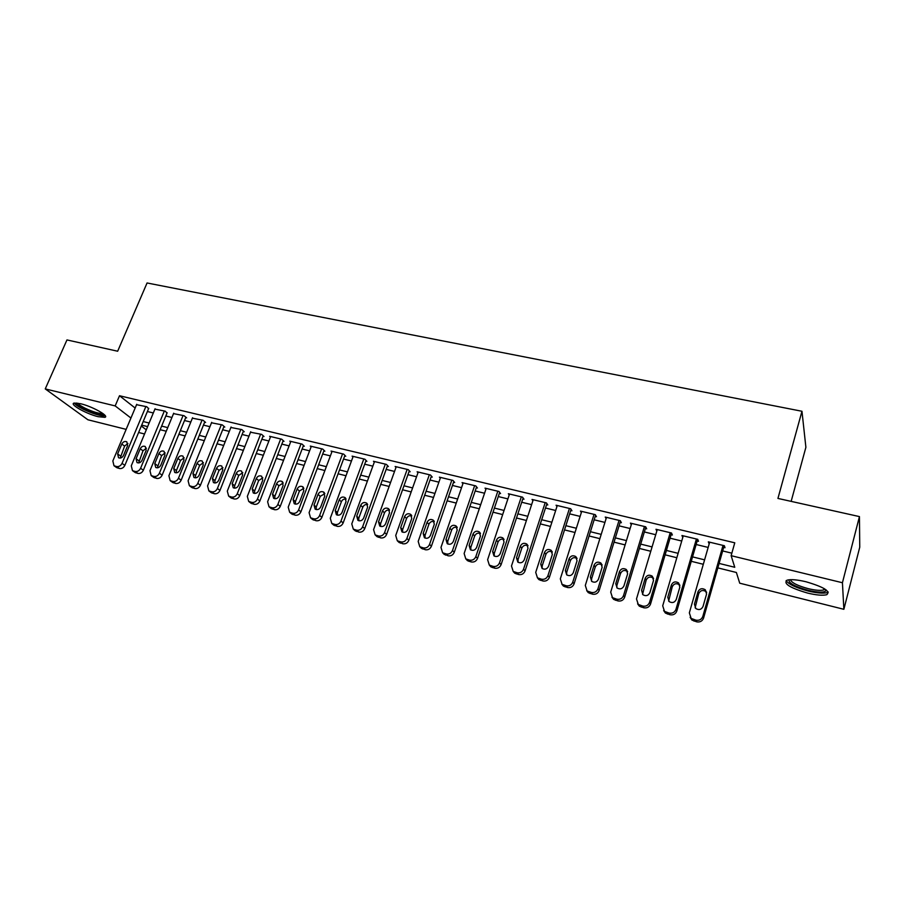 <?xml version="1.0" encoding="UTF-8"?>
<svg xmlns="http://www.w3.org/2000/svg" width="905" height="905" viewBox="0 0 905 905"><rect width="100%" height="100%" fill="white"/><g stroke="black" fill="none" stroke-linecap="round" stroke-linejoin="round"><path stroke-width="1.36" d="M80.568 403.709C92.412 406.435 109.754 416.232 104.878 417.329L98.181 416.696C86.575 414.004 69.233 404.32 73.995 403.098L80.568 403.709M805.948 581.745C823.946 587.028 830.869 591.35 826.706 594.721C822.769 595.716 816.389 595.173 807.588 593.069C789.884 587.877 783.04 583.567 787.09 580.173C790.88 579.166 797.169 579.686 805.948 581.745M791.151 501.37L805.891 447.296L801.966 411.266L147.062 282.971L117.661 351.231L66.959 339.929L45.25 388.912L115.173 405.915L130.931 418.031M801.966 411.266L777.938 498.429L859.445 516.597L859.75 547.174L843.867 609.303L739.724 583.193L736.387 572.48L717.835 567.888M144.551 433.981L138.612 432.488M126.157 429.366L87.898 419.773L45.25 388.912M148.578 408.687L146.791 406.73L136.565 404.693M167.018 413.132L165.287 411.187L154.925 409.128M185.695 417.635L186.645 417.861L184.043 415.7L173.534 413.619M204.632 422.205L205.593 422.431L203.048 420.271L192.392 418.178M223.829 426.832L224.791 427.07L222.313 424.909L211.499 422.793M243.287 431.527L244.26 431.764L241.839 429.603L230.877 427.477M263.004 436.278L264 436.527L261.636 434.377L250.527 432.228M283.005 441.108L284.012 441.346L281.704 439.208L269.633 436.301L270.437 437.036M303.277 445.995L304.306 446.244L302.066 444.106L289.815 441.154L290.629 441.923M323.843 450.95L324.884 451.21L322.712 449.072L310.291 446.086L311.105 446.878M344.692 455.984L345.744 456.244L343.64 454.106L331.049 451.075L331.875 451.9M365.846 461.086L366.91 461.346L364.885 459.22L352.102 456.143L352.939 457.002M387.306 466.267L388.381 466.528L386.424 464.401L373.46 461.29L374.308 462.184M409.071 471.516L410.169 471.777L408.279 469.661L395.134 466.494L395.983 467.433M431.153 476.833L432.262 477.105L430.463 475.001L417.115 471.788L417.974 472.761M453.552 482.241L454.683 482.512L452.964 480.419L439.423 477.161L440.283 478.179M476.302 487.727L477.444 487.999L475.804 485.917L462.059 482.603L462.93 483.677M499.379 493.293L500.533 493.576L498.983 491.494L485.035 488.134L485.906 489.266M522.796 498.949L523.984 499.232L522.513 497.15L508.35 493.745L509.221 494.945M546.575 504.685L547.774 504.967L546.405 502.909L532.027 499.447L532.898 500.714M570.716 510.499L571.937 510.793L570.659 508.746L556.066 505.228L556.937 506.574M595.23 516.416L596.463 516.71L595.286 514.662L580.467 511.099L581.338 512.535M620.117 522.423L621.373 522.717L620.298 520.692L605.241 517.06L606.112 518.61M645.401 528.52L646.679 528.825L645.706 526.801L630.412 523.124L631.271 524.787M671.08 534.708L672.37 535.025L671.51 533.011L655.978 529.278L656.815 531.088M697.167 540.998L698.479 541.314L697.732 539.323L681.951 535.522L682.766 537.513M719.113 563.43L734.758 567.277L731.138 555.681L734.769 542.808L119.505 395.734L135.15 408.042M147.391 411.526L153.318 412.963M165.83 415.995L171.939 417.477M184.518 420.531L190.808 422.047M203.455 425.112L209.926 426.685M222.653 429.773L229.316 431.391M242.11 434.49L248.977 436.153M261.839 439.264L268.898 440.984M281.84 444.117L289.114 445.871M302.123 449.027L309.601 450.837M322.689 454.016L330.382 455.882M343.549 459.073L351.468 460.984M364.704 464.197L372.849 466.166M386.164 469.401L394.546 471.426M407.94 474.673L416.549 476.754M430.033 480.023L438.891 482.173M452.443 485.453L461.55 487.659M475.193 490.974L484.56 493.236M498.27 496.562L507.909 498.893M521.71 502.241L531.608 504.639M545.5 508.01L555.67 510.477M569.641 513.859L580.116 516.393M594.166 519.798L604.925 522.411M619.065 525.839L630.129 528.52M644.36 531.959L655.729 534.719M670.051 538.192L681.737 541.02M696.149 544.516L708.163 547.423M722.654 550.941L731.851 553.17M723.672 547.389L725.007 547.717L724.362 545.726L708.332 541.869L709.169 543.894M859.445 516.597L842.431 582.741L843.867 609.303M119.505 395.734L115.173 405.915M731.138 555.681L842.431 582.741M143.194 421.56L149.121 423.02M161.644 426.108L167.753 427.613M180.344 430.712L186.634 432.262M199.292 435.384L205.774 436.979M218.512 440.113L225.187 441.753M237.981 444.909L244.859 446.606M257.733 449.774L264.803 451.516M277.745 454.706L285.03 456.493M298.05 459.706L305.539 461.55M318.639 464.774L326.343 466.675M339.511 469.921L347.441 471.867M360.688 475.136L368.844 477.139M382.17 480.431L390.564 482.489M403.969 485.793L412.59 487.919M426.085 491.245L434.954 493.429M448.529 496.777L457.647 499.017M471.301 502.377L480.679 504.696M494.413 508.078L504.051 510.454M517.875 513.859L527.785 516.291M541.688 519.719L551.88 522.23M565.874 525.681L576.349 528.26M590.422 531.721L601.203 534.38M615.366 537.864L626.441 540.602M640.695 544.109L652.075 546.914M666.419 550.444L678.117 553.328M692.551 556.88L704.588 559.844M141.327 426.017L146.282 429.83M703.309 564.29L691.273 561.304M676.827 557.729L665.118 554.822M650.774 551.269L639.383 548.441M625.117 544.912L614.043 542.163M599.868 538.656L589.087 535.986M575.003 532.502L564.528 529.9M550.534 526.439L540.33 523.905M526.416 520.466L516.506 517.999M502.682 514.572L493.033 512.185M479.288 508.78L469.91 506.461M456.244 503.078L447.127 500.816M433.552 497.445L424.671 495.25M411.175 491.913L402.555 489.775M389.139 486.449L380.745 484.367M367.419 481.064L359.262 479.039M346.004 475.759L338.074 473.79M324.895 470.532L317.191 468.62M304.08 465.374L296.591 463.518M283.57 460.294L276.285 458.484M263.332 455.272L256.262 453.529M243.377 450.339L236.51 448.631M223.705 445.464L217.03 443.801M204.292 440.644L197.81 439.038M185.152 435.905L178.851 434.343M166.26 431.221L160.151 429.717M147.628 426.606L141.689 425.135M709.531 542.163L709.034 543.86M723.027 545.41L702.823 616.396C701.59 619.461 699.293 620.728 695.934 620.174L691.149 618.409L689.339 612.843L709.667 542.197M690.13 617.334L691.952 620.083L696.703 621.837C700.051 622.391 702.348 621.135 703.57 618.081L724.158 545.681M703.049 606.418C701.443 609.619 699.045 610.343 695.843 608.567L694.429 604.167L697.981 591.813C699.622 588.589 702.042 587.899 705.244 589.732L706.579 594.019L703.049 606.418M695.131 607.832L698.739 593.601C700.368 590.388 702.778 589.698 705.979 591.531L706.692 592.311M826.073 589.834L825.96 590.784C823.844 592.718 817.871 592.56 808.018 590.298C794.647 586.519 788.323 583.012 789.07 579.777M790.427 579.675C791.536 582.718 797.497 585.716 808.301 588.68C815.348 590.343 820.45 590.773 823.607 589.947L824.908 589.098L825.96 590.784M786.128 580.591C788.662 584.279 795.993 587.741 808.12 591.01C816.864 593.092 823.188 593.623 827.113 592.617L828.267 592.062M103.973 414.377L104.007 414.433C101.122 415.712 94.414 413.913 83.882 409.037C78.588 406.288 76.031 404.252 76.212 402.951M77.785 403.132C78.588 404.433 80.918 406.062 84.765 408.042C93 411.956 99.018 413.755 102.797 413.449M74.301 403.019C75.33 404.626 78.215 406.639 82.966 409.083C93.147 413.902 100.579 416.142 105.285 415.78M696.409 539.007L675.967 609.325C674.734 612.357 672.46 613.613 669.146 613.07L664.508 611.384L662.709 605.83L683.252 535.839M663.659 610.547L665.424 613.081L670.039 614.755C673.343 615.298 675.605 614.054 676.827 611.022L697.653 539.301M676.261 599.438C674.689 602.594 672.325 603.318 669.191 601.621L667.788 597.232L671.374 584.992C672.992 581.825 675.368 581.112 678.512 582.877L679.836 587.164L676.261 599.438M668.625 601.078L672.257 586.791C673.852 583.646 676.227 582.933 679.35 584.687L679.938 585.275M670.209 532.694L649.552 602.357C648.308 605.377 646.057 606.61 642.799 606.079L638.285 604.461L636.498 598.918L657.268 529.583M637.606 603.827L639.315 606.169L643.806 607.787C647.052 608.318 649.292 607.085 650.525 604.088L671.555 533.113M649.914 592.571C648.353 595.682 646.034 596.406 642.969 594.777L641.566 590.399L645.197 578.284C646.781 575.161 649.123 574.449 652.2 576.134L653.523 580.41L649.914 592.571M642.55 594.404L646.181 580.094C647.765 576.994 650.084 576.281 653.15 577.967L653.602 578.385M644.428 526.495L623.545 595.513C622.312 598.499 620.083 599.721 616.859 599.201L612.481 597.651L610.705 592.13L631.679 523.429M611.961 597.187L613.613 599.37L617.979 600.931C621.181 601.452 623.398 600.219 624.631 597.255L645.842 527.072M623.975 585.818C622.436 588.872 620.163 589.619 617.153 588.046L615.762 583.68L619.427 571.666C621 568.6 623.285 567.876 626.305 569.494L627.629 573.77L623.975 585.818M616.871 587.809L616.882 585.467L620.525 573.51C622.086 570.455 624.371 569.731 627.369 571.349L627.685 571.621M619.043 520.386L597.956 588.77C596.712 591.723 594.506 592.945 591.338 592.436L587.074 590.942L585.309 585.433L606.497 517.366M586.712 590.637L588.318 592.684L592.56 594.178C595.716 594.687 597.911 593.465 599.144 590.524L620.525 521.11M598.454 579.177C596.927 582.175 594.698 582.922 591.746 581.417L590.365 577.062L594.065 565.161C595.614 562.152 597.866 561.417 600.818 562.967L602.142 567.231L598.454 579.177M591.599 581.304L591.587 578.872L595.264 567.016C596.802 564.007 599.042 563.283 601.995 564.833L602.176 564.98M594.042 514.368L572.763 582.13C571.519 585.06 569.336 586.27 566.213 585.773L562.073 584.325L560.319 578.849L581.7 511.393M561.847 584.155L563.408 586.089L567.537 587.526C570.648 588.035 572.82 586.825 574.064 583.906L595.603 515.216M573.329 572.627C571.824 575.591 569.618 576.338 566.734 574.89L565.365 570.557L569.098 558.758C570.625 555.794 572.842 555.048 575.738 556.552L577.039 560.806L573.329 572.627M566.711 574.879L566.688 572.367L570.399 560.625C571.915 557.661 574.121 556.937 577.017 558.43L577.062 558.464M569.437 508.452L547.966 575.591C546.722 578.499 544.55 579.709 541.484 579.211L537.446 577.82L535.715 572.367L557.276 505.522M537.355 577.752L538.882 579.596L542.898 580.987C545.964 581.474 548.113 580.275 549.369 577.39L571.066 509.402M548.588 566.179C547.095 569.098 544.934 569.856 542.095 568.464L540.749 564.143L544.516 552.457C546.02 549.527 548.204 548.781 551.043 550.229L552.333 554.46L548.588 566.179M542.197 568.532L542.163 565.976L545.907 554.335C547.378 551.45 549.527 550.693 552.355 552.073M545.206 502.614L523.554 569.166C522.298 572.039 520.16 573.238 517.128 572.763L513.192 571.406L511.483 565.987L533.226 499.73M513.259 571.485L514.719 573.204L518.644 574.551C521.665 575.026 523.791 573.838 525.047 570.965L546.903 503.666M524.221 559.844C522.751 562.718 520.624 563.476 517.841 562.129L516.506 557.831L520.307 546.247C521.8 543.362 523.938 542.615 526.733 544.007L528.011 548.226L524.221 559.844M518.067 562.277L518.022 559.675L521.8 548.136C523.203 545.353 525.273 544.572 528.022 545.783M521.325 496.868L499.515 562.831C498.259 565.682 496.132 566.869 493.146 566.394L489.311 565.093L487.625 559.697L509.526 494.028M489.571 565.376L490.929 566.903L494.752 568.204C497.727 568.668 499.843 567.492 501.099 564.641L523.113 497.999M500.239 553.589C498.779 556.428 496.687 557.186 493.96 555.885L492.637 551.609L496.46 540.138C497.942 537.287 500.046 536.541 502.784 537.887L504.051 542.084L500.239 553.589M494.288 556.1L494.243 553.475L498.044 542.038C499.39 539.346 501.393 538.543 504.062 539.606M497.818 491.211L475.838 556.586C474.571 559.414 472.467 560.602 469.525 560.138L465.792 558.871L464.129 553.509L486.189 488.417M466.222 559.347L467.5 560.693L471.234 561.948C474.163 562.412 476.256 561.236 477.512 558.419L499.673 492.411M476.618 547.435C475.17 550.229 473.111 550.998 470.43 549.742L469.129 545.489L472.987 534.108C474.446 531.303 476.528 530.556 479.209 531.846L480.453 536.032L476.618 547.435M470.86 550.002L470.826 547.355L474.65 536.032C475.94 533.43 477.874 532.593 480.465 533.531M474.65 485.634L452.511 550.444C451.256 553.249 449.163 554.426 446.267 553.973L442.613 552.751L440.984 547.412L463.202 482.885M443.235 553.374L448.054 555.794C450.939 556.247 453.02 555.082 454.276 552.288L476.573 486.901M453.348 541.382C451.912 544.131 449.887 544.901 447.251 543.69L445.973 539.459L449.853 528.181C451.301 525.409 453.348 524.651 455.984 525.907L457.217 530.07L453.348 541.382M447.783 543.995L447.749 541.337L451.606 530.104C452.839 527.592 454.706 526.744 457.229 527.558M451.833 480.148L429.547 544.391C428.28 547.174 426.21 548.34 423.359 547.898L419.784 546.711L418.189 541.405L440.543 477.433M420.576 547.48L425.226 549.731C428.076 550.183 430.124 549.018 431.391 546.247L453.824 481.471M430.429 535.409C429.004 538.124 427.002 538.905 424.422 537.728L423.167 533.52L427.07 522.332C428.506 519.606 430.52 518.848 433.11 520.058L434.321 524.199L430.429 535.409M425.045 538.056L425.022 535.409L428.902 524.267C430.09 521.846 431.9 520.975 434.332 521.676M429.343 474.729L406.911 538.43C405.644 541.19 403.596 542.344 400.779 541.903L397.295 540.76L395.723 535.477L418.223 472.059M398.245 541.654L402.736 543.758C405.542 544.199 407.578 543.045 408.834 540.296L431.402 476.109M407.838 529.527C406.435 532.208 404.467 532.988 401.922 531.846L400.689 527.66L404.614 516.585C406.04 513.882 408.031 513.124 410.576 514.3L411.764 518.418L407.838 529.527M402.646 532.208L402.635 529.561L406.537 518.52C407.669 516.178 409.422 515.296 411.786 515.895M407.182 469.401L384.614 532.559C383.347 535.285 381.322 536.439 378.539 536.009L375.134 534.889L373.584 529.651L396.22 466.765M376.231 535.896L380.564 537.875C383.335 538.305 385.36 537.151 386.616 534.436L409.309 470.826M385.598 523.735C384.195 526.382 382.249 527.163 379.761 526.054L378.539 521.891L382.487 510.906C383.901 508.248 385.858 507.479 388.358 508.621L389.535 512.716L385.598 523.735M380.564 526.439L380.564 523.803L384.489 512.864C385.587 510.59 387.272 509.696 389.569 510.194M385.338 464.141L362.645 526.767C361.367 529.482 359.364 530.624 356.627 530.194L353.301 529.108L351.774 523.905L374.534 461.539M354.534 530.217L358.731 532.072C361.457 532.491 363.459 531.348 364.726 528.656L387.544 465.611M363.663 518.022C362.283 520.635 360.36 521.416 357.916 520.341L356.717 516.212L360.688 505.318C362.091 502.682 364.025 501.924 366.48 503.022L367.634 507.094L363.663 518.022M358.799 520.748L358.81 518.135L362.769 507.275C363.821 505.081 365.462 504.187 367.679 504.594M363.81 458.959L340.993 521.065C339.714 523.746 337.723 524.889 335.02 524.47L331.773 523.418L330.28 518.237L353.165 456.403M333.153 524.606L337.203 526.348C339.895 526.767 341.875 525.635 343.142 522.954L366.073 460.464M342.056 512.388C340.687 514.979 338.787 515.76 336.377 514.719L335.212 510.612L339.205 499.809C340.597 497.207 342.497 496.449 344.918 497.512L346.049 501.562L342.056 512.388M337.35 515.126L337.384 512.535L341.355 501.777C342.373 499.639 343.957 498.746 346.106 499.074M342.588 453.858L319.646 515.443C318.379 518.101 316.399 519.232 313.741 518.825L310.551 517.796L309.091 512.66L332.09 451.324M312.067 519.063L315.992 520.714C318.651 521.122 320.608 520.002 321.875 517.343L344.918 455.396M320.766 506.845C319.397 509.402 317.531 510.171 315.155 509.164L314.012 505.092L318.028 494.379C319.408 491.811 321.286 491.042 323.662 492.082L324.771 496.098L320.766 506.845M316.207 509.594L316.252 507.026L320.246 496.347L324.85 493.644M321.671 448.823L298.616 509.9C297.338 512.535 295.381 513.667 292.756 513.259L289.645 512.264L288.209 507.151L311.32 446.335M291.274 513.599L295.075 515.16C297.7 515.567 299.646 514.447 300.913 511.811L324.058 450.396M299.77 501.381C298.412 503.904 296.569 504.673 294.238 503.7L293.118 499.651L297.145 489.017C298.514 486.483 300.37 485.725 302.711 486.732L303.797 490.725L299.77 501.381M295.358 504.13L295.426 501.596L299.431 491.008L303.888 488.293M301.037 443.857L277.88 504.436C276.602 507.06 274.668 508.169 272.066 507.773L269.023 506.8L267.62 501.732L290.833 441.402M270.765 508.203L274.453 509.685C277.043 510.081 278.978 508.972 280.245 506.359L303.48 445.464M279.068 495.985C277.722 498.485 275.901 499.255 273.615 498.304L272.518 494.277L276.568 483.745C277.926 481.234 279.758 480.476 282.055 481.449L283.118 485.419L279.068 495.985M274.803 498.734L274.882 496.234L278.921 485.736L283.231 483.021M280.697 438.959L257.439 499.051C256.16 501.642 254.237 502.75 251.68 502.365L248.694 501.427L247.325 496.381L270.629 436.538M250.549 502.875L254.124 504.289C256.681 504.673 258.592 503.565 259.871 500.974L283.197 440.599M258.672 490.668C257.325 493.146 255.538 493.915 253.276 492.987L252.201 488.994L256.273 478.53C257.62 476.064 259.43 475.295 261.692 476.245L262.733 480.193L258.672 490.668M254.531 493.417L254.644 490.951L258.683 480.532L262.857 477.829M260.64 434.129L237.28 493.734C236.001 496.313 234.101 497.411 231.567 497.037L228.648 496.11L227.302 491.11L250.708 431.742M230.605 497.614L234.09 498.96C236.601 499.345 238.501 498.248 239.768 495.68L263.197 435.791M238.547 485.431C237.223 487.874 235.447 488.643 233.23 487.75L232.166 483.768L236.25 473.406C237.596 470.951 239.384 470.193 241.612 471.12L242.631 475.035L238.547 485.431M234.542 488.168L234.678 485.747L238.739 475.408L242.778 472.704M240.854 429.377L217.404 488.496C216.125 491.053 214.236 492.15 211.747 491.777L208.874 490.883L207.573 485.906L231.058 427.013M210.933 492.422L214.315 493.711C216.804 494.085 218.682 492.999 219.96 490.442L243.468 431.052M218.716 480.261C217.392 482.682 215.639 483.451 213.456 482.58L212.415 478.632L216.521 468.338C217.856 465.917 219.621 465.159 221.804 466.064L222.8 469.955L218.716 480.261M214.836 482.987L214.983 480.6L219.055 470.351L222.969 467.659M221.34 424.671L197.799 483.338C196.521 485.872 194.654 486.958 192.188 486.596L189.383 485.714L188.104 480.781L211.68 422.352M191.532 487.297L194.824 488.53C197.279 488.904 199.145 487.818 200.412 485.284L224.01 426.379M199.145 475.17C197.833 477.557 196.091 478.326 193.942 477.478L192.935 473.553L197.052 463.349C198.387 460.962 200.118 460.193 202.279 461.075L203.252 464.944L199.145 475.17M195.39 477.874L195.559 475.532L199.654 465.374L203.444 462.693M202.087 420.044L178.466 478.236C177.188 480.759 175.332 481.845 172.9 481.483L170.151 480.623L168.907 475.725L192.561 417.748M172.391 482.241L175.593 483.428C178.014 483.79 179.869 482.716 181.136 480.204L204.813 421.775M179.846 470.148C178.534 472.501 176.826 473.27 174.71 472.444L173.726 468.552L177.855 458.428C179.179 456.063 180.898 455.294 183.014 456.154L183.964 459.989L179.846 470.148M176.215 472.829L176.407 470.543L180.514 460.453L184.168 457.783M183.093 415.474L159.404 473.213C158.115 475.713 156.282 476.788 153.884 476.437L151.18 475.6L149.959 470.724L173.692 413.212M153.511 477.252L156.633 478.394C159.02 478.745 160.852 477.67 162.131 475.182L185.864 417.216M160.807 465.181C159.506 467.523 157.821 468.292 155.728 467.478L154.778 463.609L158.918 453.563C160.23 451.222 161.927 450.464 164.02 451.301L164.948 455.113L160.807 465.181M157.3 467.851L161.622 455.6L165.163 452.952M164.359 410.961L140.592 468.258C139.302 470.736 137.481 471.81 135.117 471.46L132.469 470.645L131.282 465.804L155.083 408.732M134.879 472.331L137.911 473.417C140.275 473.768 142.096 472.704 143.363 470.227L167.176 412.725M142.028 460.294C140.739 462.602 139.065 463.371 137.017 462.579L136.078 458.745L140.23 448.778C141.531 446.459 143.216 445.701 145.275 446.516L146.18 450.305L142.028 460.294M138.635 462.93L142.99 450.814L146.418 448.19M145.875 406.515L122.028 463.371C120.75 465.826 118.94 466.89 116.598 466.55L113.996 465.747L112.842 460.95L136.723 404.309M116.496 467.466L119.46 468.519C121.79 468.858 123.589 467.806 124.867 465.351L148.737 408.302M123.51 455.464C122.22 457.76 120.557 458.518 118.544 457.749L117.627 453.937L121.79 444.05C123.091 441.753 124.754 440.995 126.779 441.787L127.662 445.554L123.51 455.464M120.218 458.077L124.607 446.086L127.922 443.484M703.57 618.081L702.823 616.396M696.703 621.837L695.934 620.174M694.022 621.124L693.23 619.45M694.429 604.167L695.21 605.909M697.981 591.813L698.739 593.601M676.827 611.022L675.967 609.325M670.039 614.755L669.146 613.07M667.404 614.054L666.499 612.368M667.788 597.232L668.682 598.986M671.374 584.992L672.257 586.791M650.525 604.088L649.552 602.357M643.806 607.787L642.799 606.079M641.204 607.097L640.186 605.388M641.566 590.399L642.573 592.175M645.197 578.284L646.181 580.094M624.631 597.255L623.545 595.513M617.979 600.931L616.859 599.201M615.423 600.253L614.291 598.522M615.762 583.68L616.882 585.467M619.427 571.666L620.525 573.51M599.144 590.524L597.956 588.77M592.56 594.178L591.338 592.436M590.037 593.51L588.804 591.768M590.365 577.062L591.587 578.872M594.065 565.161L595.264 567.016M574.064 583.906L572.763 582.13M567.537 587.526L566.213 585.773M565.059 586.87L563.725 585.116M565.365 570.557L566.688 572.367M569.098 558.758L570.399 560.625M549.369 577.39L547.966 575.591M542.898 580.987L541.484 579.211M540.455 580.343L539.029 578.567M540.749 564.143L542.163 565.976M544.516 552.457L545.907 554.335M525.047 570.965L523.554 569.166M518.644 574.551L517.128 572.763M516.235 573.906L514.707 572.118M516.506 557.831L518.022 559.675M520.307 546.247L521.8 548.136M501.099 564.641L499.515 562.831M494.752 568.204L493.146 566.394M492.388 567.571L490.77 565.772M492.637 551.609L494.243 553.475M496.46 540.138L498.044 542.038M477.512 558.419L475.838 556.586M471.234 561.948L469.525 560.138M468.892 561.326L467.184 559.516M469.129 545.489L470.826 547.355M472.987 534.108L474.65 536.032M454.276 552.288L452.511 550.444M448.054 555.794L446.267 553.973M445.758 555.184L443.959 553.362M445.973 539.459L447.749 541.337M449.853 528.181L451.606 530.104M431.391 546.247L429.547 544.391M425.226 549.731L423.359 547.898M422.963 549.131L421.085 547.287M423.167 533.52L425.022 535.409M427.07 522.332L428.902 524.267M408.834 540.296L406.911 538.43M402.736 543.758L400.779 541.903M400.496 543.17L398.539 541.314M400.689 527.66L402.635 529.561M404.614 516.585L406.537 518.52M386.616 534.436L384.614 532.559M380.564 537.875L378.539 536.009M378.369 537.287L376.333 535.421M378.539 521.891L380.564 523.803M382.487 510.906L384.489 512.864M364.726 528.656L362.645 526.767M358.731 532.072L356.627 530.194M356.559 531.495L354.455 529.617M356.717 516.212L358.81 518.135M360.688 505.318L362.769 507.275M343.142 522.954L340.993 521.065M337.203 526.348L335.02 524.47M335.065 525.782L332.882 523.905M335.212 510.612L337.384 512.535M339.205 499.809L341.355 501.777M321.875 517.343L319.646 515.443M315.992 520.714L313.741 518.825M313.888 520.16L311.625 518.271M314.012 505.092L316.252 507.026M318.028 494.379L320.246 496.347M300.913 511.811L298.616 509.9M295.075 515.16L292.756 513.259M293.005 514.617L290.675 512.705M293.118 499.651L295.426 501.596M297.145 489.017L299.431 491.008M280.245 506.359L277.88 504.436M274.453 509.685L272.066 507.773M272.416 509.142L270.018 507.23M272.518 494.277L274.882 496.234M276.568 483.745L278.921 485.736M259.871 500.974L257.439 499.051M254.124 504.289L251.68 502.365M252.11 503.757L249.656 501.834M252.201 488.994L254.644 490.951M256.273 478.53L258.683 480.532M239.768 495.68L237.28 493.734M234.09 498.96L231.567 497.037M232.099 498.44L229.576 496.506M232.166 483.768L234.678 485.747M236.25 473.406L238.739 475.408M219.96 490.442L217.404 488.496M214.315 493.711L211.747 491.777M212.358 493.191L209.779 491.257M212.415 478.632L214.983 480.6M216.521 468.338L219.055 470.351M200.412 485.284L197.799 483.338M194.824 488.53L192.188 486.596M192.889 488.021L190.254 486.076M192.935 473.553L195.559 475.532M197.052 463.349L199.654 465.374M181.136 480.204L178.466 478.236M175.593 483.428L172.9 481.483M173.692 482.919L170.988 480.974M173.726 468.552L176.407 470.543M177.855 458.428L180.514 460.453M162.131 475.182L159.404 473.213M156.633 478.394L153.884 476.437M154.744 477.885L151.995 475.94M154.778 463.609L157.504 465.611M158.918 453.563L161.622 455.6M143.363 470.227L140.592 468.258M137.911 473.417L135.117 471.46M136.055 472.93L133.25 470.962M136.078 458.745L138.861 460.747M140.23 448.778L142.99 450.814M124.867 465.351L122.028 463.371M119.46 468.519L116.598 466.55M117.627 468.032L114.765 466.064M117.627 453.937L120.467 455.939M121.79 444.05L124.607 446.086M691.952 620.083L691.149 618.409M705.244 589.732L705.979 591.531M823.98 588.476L823.607 589.947M665.424 613.081L664.508 611.384M678.512 582.877L679.35 584.687M639.315 606.169L638.285 604.461M652.2 576.134L653.15 577.967M613.613 599.37L612.481 597.651M626.305 569.494L627.369 571.349M588.318 592.684L587.074 590.942M600.818 562.967L601.995 564.833M563.408 586.089L562.073 584.325M575.738 556.552L577.017 558.43M538.882 579.596L537.446 577.82M551.043 550.229L552.322 551.993M514.719 573.204L513.192 571.406M526.733 544.007L527.943 545.579M490.929 566.903L489.311 565.093M502.784 537.887L503.927 539.278M467.5 560.693L465.792 558.871M479.209 531.846L480.284 533.102M444.412 554.573L442.613 552.751M455.984 525.907L456.991 527.027M421.673 548.554L419.784 546.711M433.11 520.058L434.049 521.065M399.263 542.615L397.295 540.76M410.576 514.3L411.447 515.194M377.181 536.756L375.134 534.889M388.358 508.621L389.184 509.436M355.416 530.986L353.301 529.108M366.48 503.022L367.238 503.757M333.956 525.296L331.773 523.418M344.918 497.512L345.62 498.18M312.813 519.696L310.551 517.796M323.662 492.082L324.318 492.682M291.976 514.164L289.645 512.264M302.711 486.732L303.322 487.275M271.421 508.712L269.023 506.8M282.055 481.449L282.632 481.946M251.149 503.338L248.694 501.427M231.171 498.044L228.648 496.11M211.465 492.818L208.874 490.883M192.018 487.659L189.383 485.714M172.844 482.569L170.151 480.623M153.929 477.557L151.18 475.6M135.275 472.602L132.469 470.645M116.858 467.715L113.996 465.747"/></g></svg>
